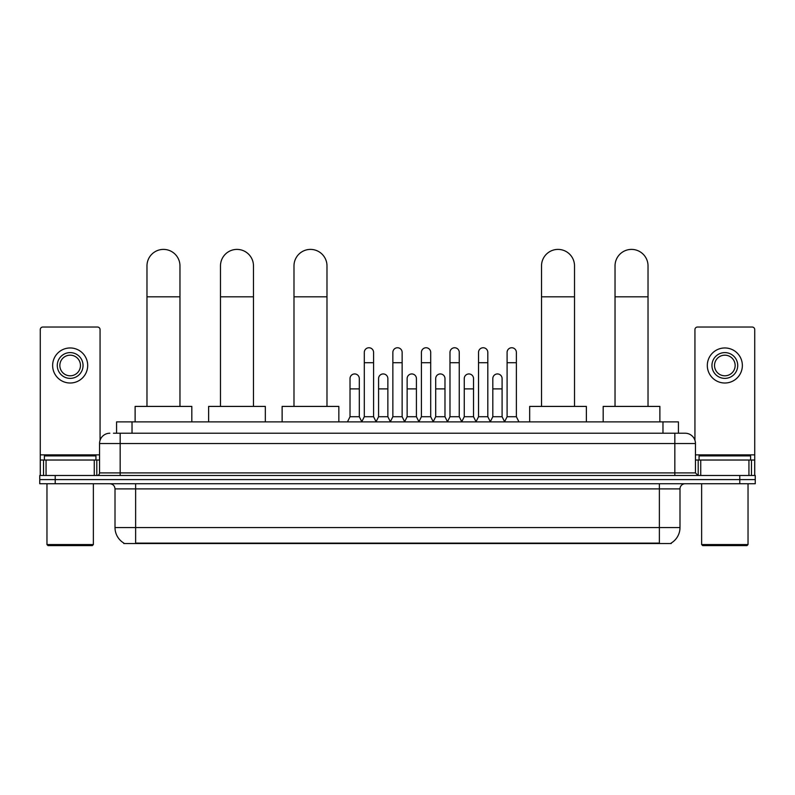 <?xml version="1.0" encoding="UTF-8"?>
<svg xmlns="http://www.w3.org/2000/svg" width="795" height="795" viewBox="0 0 795 795"><rect width="100%" height="100%" fill="white"/><g stroke="black" fill="none" stroke-linecap="round" stroke-linejoin="round"><path stroke-width="1.19" d="M116.567 433.225L116.567 421.887L678.433 421.887L678.433 433.225M671.228 543.035L671.228 543.542L123.772 543.542L123.772 543.035M123.931 543.124A18.047 18.047 0 0 1 115.007 527.562L135.627 527.562L135.627 543.124L659.373 543.124L659.373 527.562L679.993 527.562L679.993 488.895A5.158 5.158 0 0 1 685.141 483.738M115.007 527.562L115.007 488.895C114.709 485.765 112.989 484.046 109.859 483.738M671.069 543.124A18.047 18.047 0 0 0 679.993 527.562M55.213 475.49L755.25 475.49L755.25 479.614L39.75 479.614L39.75 483.738L55.213 483.738L55.213 479.614L39.75 479.614L39.75 475.49L55.213 475.49L55.213 479.614L755.25 479.614L755.25 483.738L55.213 483.738M113.705 433.225L685.141 433.225A10.305 10.305 0 0 1 695.456 443.531L695.456 472.916L698.03 475.49M113.466 433.225L120.164 433.225L120.164 443.531L99.544 443.531L99.544 472.916A2.574 2.574 0 0 1 96.97 475.49M109.859 433.225A10.305 10.305 0 0 0 99.544 443.531M695.456 443.531L674.836 443.531L674.836 433.225L685.141 433.225M94.267 475.49L94.267 460.027L46.06 460.027L46.06 475.49M100.061 440.311L100.061 329.607A2.574 2.574 0 0 0 97.487 327.033L42.841 327.033A2.574 2.574 0 0 0 40.267 329.607L40.267 460.027L46.06 460.027M94.267 460.027L99.544 460.027M40.267 475.49L40.267 460.027M70.169 352.602A12.889 12.889 0 0 0 57.28 365.491A12.889 12.889 0 0 0 70.169 378.38A12.889 12.889 0 0 0 83.048 365.491A12.889 12.889 0 0 0 70.169 352.602M70.169 355.176A10.305 10.305 0 0 0 59.854 365.491A10.305 10.305 0 0 0 70.169 375.797A10.305 10.305 0 0 0 80.474 365.491A10.305 10.305 0 0 0 70.169 355.176M70.169 383.011A17.53 17.53 0 0 0 87.688 365.491A17.53 17.53 0 0 0 70.169 347.962A17.53 17.53 0 0 0 52.639 365.491A17.53 17.53 0 0 0 70.169 383.011M92.329 545.599L47.998 545.599L46.965 544.565L93.363 544.565L92.329 545.599M46.965 483.738L46.965 544.565M93.363 483.738L93.363 544.565M95.937 460.027L95.937 455.903L44.391 455.903L44.391 460.027M146.976 406.414L146.976 265.898A16.496 16.496 0 0 1 163.472 249.401A16.496 16.496 0 0 1 179.968 265.898A16.496 16.496 0 0 0 163.472 249.401M179.968 406.414L179.968 265.898M191.824 421.887L191.824 406.414L135.12 406.414L135.12 421.887M220.483 406.414L220.483 265.898A16.496 16.496 0 0 1 236.98 249.401A16.496 16.496 0 0 1 253.476 265.898A16.496 16.496 0 0 0 236.98 249.401M253.476 406.414L253.476 265.898M265.331 421.887L265.331 406.414L208.628 406.414L208.628 421.887M293.991 406.414L293.991 265.898A16.496 16.496 0 0 1 310.487 249.401A16.496 16.496 0 0 1 326.984 265.898A16.496 16.496 0 0 0 310.487 249.401M326.984 406.414L326.984 265.898M338.839 421.887L338.839 406.414L282.136 406.414L282.136 421.887M541.524 406.414L541.524 265.898A16.496 16.496 0 0 1 558.02 249.401A16.496 16.496 0 0 1 574.517 265.898A16.496 16.496 0 0 0 558.02 249.401M574.517 406.414L574.517 265.898M586.372 421.887L586.372 406.414L529.669 406.414L529.669 421.887M615.032 406.414L615.032 265.898A16.496 16.496 0 0 1 631.528 249.401A16.496 16.496 0 0 1 648.024 265.898A16.496 16.496 0 0 0 631.528 249.401M648.024 406.414L648.024 265.898M659.88 421.887L659.88 406.414L603.176 406.414L603.176 421.887M361.725 421.887L364.299 416.729L373.58 416.729L376.154 421.887M373.58 416.729L373.58 352.394A4.641 4.641 0 0 0 368.94 347.753A4.641 4.641 0 0 1 369.238 347.763M364.299 416.729L364.299 362.709L373.58 362.709M364.299 362.709L364.299 352.394A4.641 4.641 0 0 1 368.94 347.753M390.285 421.887L392.859 416.729L402.141 416.729L404.715 421.887M402.141 416.729L402.141 352.394A4.641 4.641 0 0 0 397.5 347.753A4.641 4.641 0 0 1 397.788 347.763M392.859 416.729L392.859 362.709L402.141 362.709M392.859 362.709L392.859 352.394A4.641 4.641 0 0 1 397.5 347.753M418.846 421.887L421.42 416.729L430.701 416.729L433.275 421.887M430.701 416.729L430.701 352.394A4.641 4.641 0 0 0 426.06 347.753A4.641 4.641 0 0 1 426.349 347.763M421.42 416.729L421.42 362.709L430.701 362.709M421.42 362.709L421.42 352.394A4.641 4.641 0 0 1 426.06 347.753M447.396 421.887L449.98 416.729L459.252 416.729L461.835 421.887M459.252 416.729L459.252 352.394A4.641 4.641 0 0 0 454.621 347.753A4.641 4.641 0 0 1 454.909 347.763M449.98 416.729L449.98 362.709L459.252 362.709M449.98 362.709L449.98 352.394A4.641 4.641 0 0 1 454.621 347.753M475.957 421.887L478.53 416.729L487.812 416.729L490.396 421.887M487.812 416.729L487.812 352.394A4.641 4.641 0 0 0 483.171 347.753A4.641 4.641 0 0 1 483.469 347.763M478.53 416.729L478.53 362.709L487.812 362.709M478.53 362.709L478.53 352.394A4.641 4.641 0 0 1 483.171 347.753M504.517 421.887L507.091 416.729L516.372 416.729L518.946 421.887M516.372 416.729L516.372 352.394A4.641 4.641 0 0 0 511.732 347.753A4.641 4.641 0 0 1 512.02 347.763M507.091 416.729L507.091 362.709L516.372 362.709M507.091 362.709L507.091 352.394A4.641 4.641 0 0 1 511.732 347.753M347.445 421.887L350.019 416.729L359.3 416.729L361.805 421.728M359.3 416.729L359.3 378.579A4.641 4.641 0 0 0 354.958 373.948A4.641 4.641 0 0 1 359.3 378.579M350.019 416.729L350.019 388.894L359.3 388.894M350.019 388.894L350.019 378.579A4.641 4.641 0 0 1 354.958 373.948M376.085 421.728L378.579 416.729L387.861 416.729L390.365 421.728M387.861 416.729L387.861 378.579A4.641 4.641 0 0 0 383.508 373.948A4.641 4.641 0 0 1 387.861 378.579M378.579 416.729L378.579 388.894L387.861 388.894M378.579 388.894L378.579 378.579A4.641 4.641 0 0 1 383.508 373.948M404.635 421.728L407.139 416.729L416.421 416.729L418.915 421.728M416.421 416.729L416.421 378.579A4.641 4.641 0 0 0 412.068 373.948A4.641 4.641 0 0 1 416.421 378.579M407.139 416.729L407.139 388.894L416.421 388.894M407.139 388.894L407.139 378.579A4.641 4.641 0 0 1 412.068 373.948M433.196 421.728L435.7 416.729L444.981 416.729L447.476 421.728M444.981 416.729L444.981 378.579A4.641 4.641 0 0 0 440.629 373.948A4.641 4.641 0 0 1 444.981 378.579M435.7 416.729L435.7 388.894L444.981 388.894M435.7 388.894L435.7 378.579A4.641 4.641 0 0 1 440.629 373.948M461.756 421.728L464.26 416.729L473.532 416.729L476.036 421.728M473.532 416.729L473.532 378.579A4.641 4.641 0 0 0 469.189 373.948A4.641 4.641 0 0 1 473.532 378.579M464.26 416.729L464.26 388.894L473.532 388.894M464.26 388.894L464.26 378.579A4.641 4.641 0 0 1 469.189 373.948M490.316 421.728L492.811 416.729L502.092 416.729L504.596 421.728M502.092 416.729L502.092 378.579A4.641 4.641 0 0 0 497.75 373.948A4.641 4.641 0 0 1 502.092 378.579M492.811 416.729L492.811 388.894L502.092 388.894M492.811 388.894L492.811 378.579A4.641 4.641 0 0 1 497.75 373.948M748.94 475.49L748.94 460.027L700.733 460.027L700.733 475.49M748.94 460.027L754.733 460.027L754.733 329.607A2.574 2.574 0 0 0 752.159 327.033L697.513 327.033A2.574 2.574 0 0 0 694.939 329.607L694.939 440.311M695.456 460.027L700.733 460.027M754.733 460.027L754.733 475.49M724.831 352.602A12.889 12.889 0 0 0 711.952 365.491A12.889 12.889 0 0 0 724.831 378.38A12.889 12.889 0 0 0 737.72 365.491A12.889 12.889 0 0 0 724.831 352.602M724.831 355.176A10.305 10.305 0 0 0 714.526 365.491A10.305 10.305 0 0 0 724.831 375.797A10.305 10.305 0 0 0 735.146 365.491A10.305 10.305 0 0 0 724.831 355.176M724.831 383.011A17.53 17.53 0 0 0 742.361 365.491A17.53 17.53 0 0 0 724.831 347.962A17.53 17.53 0 0 0 707.312 365.491A17.53 17.53 0 0 0 724.831 383.011M747.002 545.599L702.671 545.599L701.637 544.565L748.035 544.565L747.002 545.599M701.637 483.738L701.637 544.565M748.035 483.738L748.035 544.565M750.609 460.027L750.609 455.903L699.063 455.903L699.063 460.027M657.306 543.542L657.306 543.035M137.694 543.542L137.694 543.035M132.03 433.225L132.03 421.887M662.97 433.225L662.97 421.887M659.373 483.738L659.373 488.895L115.007 488.895M679.993 488.895L659.373 488.895L659.373 527.562L135.627 527.562L135.627 483.738M739.787 483.738L739.787 475.49M120.164 475.49L120.164 472.916L695.456 472.916M99.544 472.916L120.164 472.916L120.164 443.531L674.836 443.531L674.836 475.49M99.544 454.869L40.267 454.869M96.801 460.027L96.801 475.49M40.306 460.027L40.306 475.49M43.526 475.49L43.526 460.027M146.976 296.823L179.968 296.823M220.483 296.823L253.476 296.823M293.991 296.823L326.984 296.823M541.524 296.823L574.517 296.823M615.032 296.823L648.024 296.823M754.733 454.869L695.456 454.869M754.694 475.49L754.694 460.027M751.474 460.027L751.474 475.49M698.199 475.49L698.199 460.027"/></g></svg>
